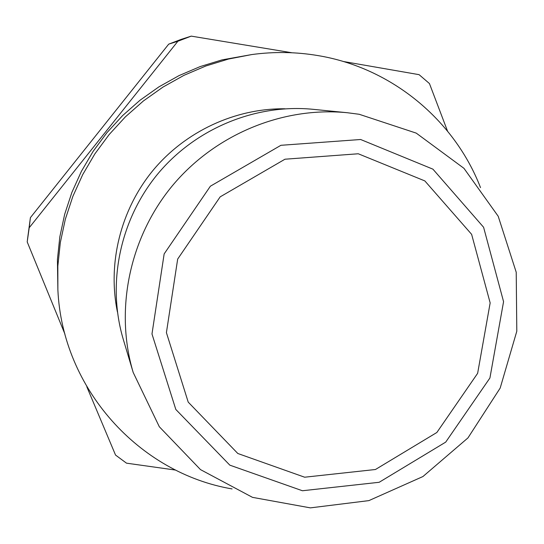 <?xml version="1.0" encoding="UTF-8"?>
<svg xmlns="http://www.w3.org/2000/svg" width="544" height="544" viewBox="0 0 544 544"><rect width="100%" height="100%" fill="white"/><g stroke="black" fill="none" stroke-linecap="round" stroke-linejoin="round"><path stroke-width="0.82" d="M360.631 139.502L280.915 145.302L210.378 186.204L164.152 253.912L151.98 333.968L175.814 409.455L229.826 465.154L302.416 490.749L379.175 482.283L445.713 442.116L489.92 377.998L503.567 301.675L483.596 227.256L432.915 169.157L360.631 139.502M358.265 153.768L284.968 159.215L220.17 196.853L177.677 259.066L166.41 332.642L188.21 402.118L237.823 453.499L304.66 477.21L375.448 469.506L436.859 432.487L477.639 373.32L490.158 302.906L471.628 234.342L424.844 180.921L358.265 153.768M86.802 386.743L115.539 455.063L126.507 463.168L175.692 470.091M480.515 187.619C454.464 120.142 391.714 67.721 317.791 55.556C296.004 51.891 274.006 51.558 251.804 54.556L222.102 59.867L200.178 66.579L179.024 75.609L158.882 86.884L140.005 100.252L122.618 115.58L106.937 132.668L93.146 151.32L81.416 171.306L71.89 192.392L64.668 214.309L59.833 236.803L57.426 259.597L57.875 289.768C62.288 388.892 139.298 473.212 232.091 488.927M343.223 61.472L419.091 74.664L429.447 83.552L447.522 131.084M291.944 52.761L191.25 36.128L177.881 41.242L29.199 227.759L27.2 241.917L64.933 334.091M191.25 36.128L181.152 39.379L168.708 44.146L177.881 41.242M168.708 44.146L30.403 217.648L27.452 239.748M30.403 217.648L29.199 227.759M359.203 114.281L347.337 112.73C282.819 106.359 214.805 134.443 171.945 186.266C129.241 238.224 114.634 310.338 133.192 372.463L159.317 426.748L200.484 469.608L252.498 497.359L310.372 507.872L368.88 500.616L422.926 476.544L467.956 437.913L500.181 388.076L516.8 331.248L516.222 272.258L498.202 216.254L463.957 168.327L416.235 133.117L359.203 114.281M347.337 112.73L313.011 109.31C255.605 103.652 195.364 128.486 157.454 174.318C119.694 220.272 106.794 284.145 123.291 339.415L133.192 372.463M251.804 54.556L228.582 59.024L205.863 65.98L183.933 75.351L163.05 87.033L143.473 100.905L125.446 116.797L109.181 134.518L94.88 153.864L82.722 174.597L72.835 196.452L65.348 219.184L60.33 242.495L57.834 266.125L57.875 289.768M285.049 108.786C235.341 108.188 185.375 131.328 152.878 170.551C120.571 209.923 107.386 263.384 117.443 312.066"/></g></svg>
